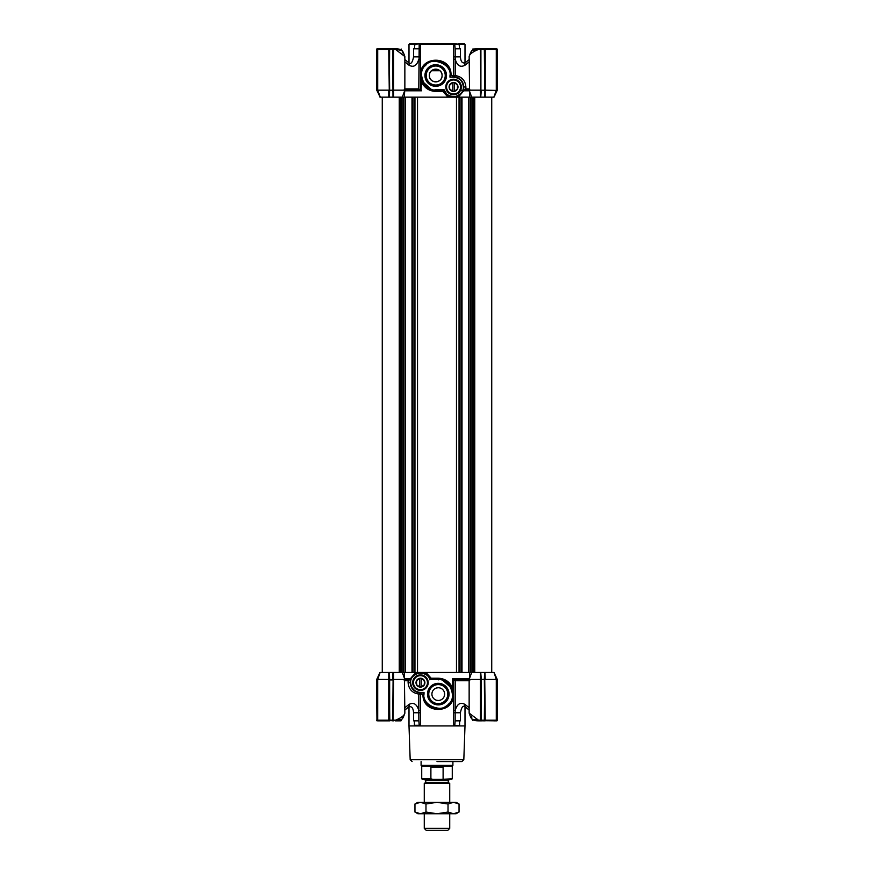 <?xml version="1.0" encoding="UTF-8"?>
<svg xmlns="http://www.w3.org/2000/svg" width="874" height="874" viewBox="0 0 874 874"><rect width="100%" height="100%" fill="white"/><g stroke="black" fill="none" stroke-linecap="round" stroke-linejoin="round"><path stroke-width="1.31" d="M450.361 76.792L450.361 75.525A14.639 14.639 0 0 0 435.722 60.885A14.639 14.639 0 0 0 421.093 75.525A14.639 14.639 0 0 0 435.722 90.153L443.872 90.153A10.182 10.182 0 0 0 463.733 86.974A10.182 10.182 0 0 0 453.551 76.792L449.979 77.174L453.551 77.174C459.462 77.797 462.728 81.064 463.351 86.974C463.723 91.257 460.926 94.49 454.961 96.675C448.624 96.293 445.019 93.988 444.156 89.771L435.722 89.771C424.764 92.251 416.144 71.45 425.649 65.441C431.658 55.936 452.448 64.556 449.979 75.525L449.979 77.174M447.127 94.873L444.156 89.771M404.629 90.82L402.313 97.156L393.595 97.156L393.617 90.164L404.859 90.164L404.859 56.526L395.474 49.425L393.606 49.425L393.617 90.164L389.269 90.262L389.094 97.156L392.983 97.156L392.71 49.425L392.459 48.791L380.037 48.791M416.953 90.153L413.391 90.153M429.363 75.525A6.369 6.369 0 0 1 435.722 69.155A6.369 6.369 0 0 1 442.091 75.525C442.441 83.773 428.937 83.696 429.363 75.525C428.926 67.342 442.452 67.276 442.091 75.525A6.369 6.369 0 0 1 435.722 81.883A6.369 6.369 0 0 1 429.363 75.525M435.722 66.009A9.516 9.516 0 0 1 445.237 75.525A9.516 9.516 0 0 1 435.722 85.029A9.516 9.516 0 0 1 426.217 75.525A9.516 9.516 0 0 1 435.722 66.009M435.722 86.308A10.783 10.783 0 0 1 424.939 75.525A10.783 10.783 0 0 1 435.722 64.731A10.783 10.783 0 0 1 446.516 75.525A10.783 10.783 0 0 1 435.722 86.308M461.308 86.974A7.757 7.757 0 0 0 453.551 79.217A7.757 7.757 0 0 0 445.795 86.974A7.757 7.757 0 0 0 453.551 94.731A7.757 7.757 0 0 0 461.308 86.974M460.664 86.974A7.123 7.123 0 0 0 453.551 79.851A7.123 7.123 0 0 0 446.428 86.974A7.123 7.123 0 0 0 453.551 94.097A7.123 7.123 0 0 0 460.664 86.974M449.302 70.04L446.417 65.517M420.525 90.153L418.788 88.886L419.192 44.334L420.438 44.334L420.449 90.142L421.093 89.519A0.634 0.634 0 0 1 420.449 90.153L404.629 90.71M481.29 90.426L480.733 97.156L484.622 97.156L484.731 90.055L484.349 49.425L484.098 48.791L481.541 48.791L480.908 49.425L480.733 97.156L471.687 97.156L469.327 90.667M469.677 97.156L469.141 56.504M457.004 77.404L454.229 76.814L455.212 75.546C461.723 76.595 465.285 80.408 465.897 86.974L465.897 88.886L463.733 90.153L469.36 90.798M418.843 48.791L413.566 48.791L413.566 56.865C412.441 62.709 410.791 64.643 408.639 62.666A3.179 1.945 129.2 0 1 408.879 65.124L404.859 61.846M469.141 61.846L465.121 65.124A3.179 1.945 50.8 0 1 465.361 62.666C462.422 63.693 460.773 61.759 460.434 56.865L460.434 48.791L455.157 48.791L455.212 59.214L453.551 59.214L453.562 44.334L420.438 44.334L420.809 43.7L454.666 43.7L455.157 48.791M420.809 43.7L414.571 44.334L414.571 48.791M459.429 48.791L459.429 44.334L454.666 43.7M458.73 43.7L464.367 43.7L465.001 44.334L453.562 44.334L453.191 43.7M404.859 59.585L408.999 62.917L408.999 44.334L414.571 44.334L415.27 43.7L409.633 43.7L408.999 44.334M435.722 89.771L435.755 91.431C429.134 91.104 424.393 87.946 421.541 81.97L421.093 75.525L421.661 79.589M421.803 80.026L422.35 81.446L431.483 89.53M469.163 90.798L463.733 90.798L463.733 86.974L463.733 90.798L458.293 97.156L453.551 97.156L460.019 94.84M463.154 83.609L461.505 80.626M454.229 76.814L453.551 76.792A1.278 0.721 -90 0 1 452.83 75.525L454.229 76.814M450.361 76.639L451.006 75.525L452.83 75.525M420.569 90.153L420.569 75.525C419.072 55.281 452.186 54.942 451.006 75.525L450.361 75.525A14.639 14.639 0 0 0 435.722 60.885A14.639 14.639 0 0 0 421.093 75.525L421.093 89.574L421.541 81.97L422.35 81.446M443.861 90.153L442.856 91.431L435.755 91.431M453.551 97.156L448.034 97.156L442.856 91.431M404.728 90.546L404.323 97.156M403.023 97.156L403.023 672.467L401.592 672.467L401.592 97.156L448.034 97.156M421.093 89.574A0.634 0.612 -0 0 1 420.514 90.186L405.776 90.153M468.18 90.153L464.105 90.153M493.886 97.156L496.29 90.164L496.847 90.262L493.799 97.156M492.619 48.791L496.825 48.791L497.077 49.425L497.459 89.793L497.164 90.426L485.256 90.164L485.234 97.156L493.69 97.156M485.234 97.156L484.316 48.835A0.634 0.634 0 0 1 484.731 49.425L484.098 48.791L485.256 49.425L485.256 90.164L484.349 90.426M393.595 97.156L392.71 90.426M389.651 90.426L389.378 97.156L388.766 97.156L388.744 90.164L377.71 90.164L380.31 97.156L388.766 97.156M380.31 97.156L376.541 89.793L376.541 49.425L377.175 48.791L376.541 49.425L376.956 48.835L376.541 49.425L376.956 48.835L376.541 49.425L377.087 48.835L377.71 49.425L377.71 90.164L376.541 89.793M379.982 97.156L377.142 90.262M404.837 90.798L421.541 90.798L420.514 90.186M408.879 65.124C413.555 67.757 416.854 65.779 418.788 59.214L420.449 59.214M469.141 89.847L468.235 90.186M497.164 90.426L494.018 97.156M484.349 90.219L481.29 90.219M480.405 97.156L480.383 90.164L469.141 90.164L469.382 90.82M478.635 49.425L478.832 48.791L478.526 49.425L480.394 49.425L480.908 90.055M473.282 49.84L478.723 48.791C475.423 48.857 473.337 49.381 472.463 50.353L478.526 49.425C472.703 51.806 469.578 54.177 469.141 56.526L469.141 56.526C470.562 52.309 471.665 50.255 472.463 50.353C471.676 50.255 470.562 52.309 469.141 56.526M401.537 50.353L395.474 49.425L395.277 48.791C398.664 48.824 400.751 49.337 401.537 50.353C402.324 50.255 403.438 52.309 404.859 56.526L404.859 56.526M405.82 90.186L404.859 89.847M395.365 49.425L395.168 48.791L389.651 49.425L389.269 90.262L388.744 49.425L377.71 49.425A0.634 0.623 90 0 1 378.344 48.791L389.902 48.791L389.269 49.425L389.269 89.705M419.334 43.7L415.27 43.7M404.859 56.668L404.596 57.389M496.29 90.164L496.29 49.425A0.634 0.623 -90 0 0 495.656 48.791L497.459 49.425L497.459 89.793M480.908 89.705L480.908 49.425A0.634 0.634 0 0 1 481.323 48.835L481.028 49.064M389.651 90.219L389.269 49.425A0.634 0.634 0 0 1 389.684 48.835L388.744 49.425L388.864 48.791M376.738 90.219L376.923 49.425L376.923 89.705M400.729 49.84L395.277 48.791M392.546 48.835L393.497 48.791M393.092 49.425L392.677 48.835A0.634 0.634 0 0 1 393.092 49.425L393.092 89.705M402.182 51.839L402.477 52.91L402.182 51.839M471.425 53.227L471.818 51.839M497.459 49.425L496.825 48.791L497.077 89.705M495.656 48.791L485.136 48.791M481.454 48.835L481.29 49.425L484.731 49.425L484.185 48.835M484.731 89.705L484.731 49.425L497.077 49.425M480.908 49.425L478.832 48.791L481.323 48.835M377.076 48.802L378.344 48.791M393.191 48.791L395.168 48.791M480.503 48.791L481.541 48.791M411.304 89.323L411.425 90.153M460.576 90.251L462.652 90.186M437 761.571L461.909 761.571L437 761.571M405.82 679.469L410.267 679.469L410.267 682.649A10.182 10.182 0 0 1 430.128 679.469L438.278 679.469A14.639 14.639 0 0 1 452.907 694.109A14.639 14.639 0 0 1 438.278 708.748A14.639 14.639 0 0 1 423.639 694.109L424.021 692.459L420.449 692.459C414.538 691.826 411.272 688.559 410.649 682.649C410.277 678.366 413.074 675.132 419.039 672.958C425.376 673.341 428.981 675.635 429.844 679.852M471.589 672.467L480.405 672.467L480.383 679.469L469.141 679.469L469.141 713.108L478.526 720.198L480.394 720.198L480.383 679.469L484.731 679.36L484.906 672.467L485.256 679.469L496.29 679.469L494.018 672.467L497.459 679.841L497.459 720.198L496.825 720.842L475.434 720.58M465.001 706.705L465.001 725.933L459.582 725.933L459.429 725.289L453.562 725.933L408.999 725.933L410.179 759.725L463.821 759.725L461.909 761.571M459.429 725.289L459.429 720.842M469.141 679.775L453.551 679.469L455.212 680.748L455.157 720.842L460.434 720.842L460.434 712.769C461.559 706.924 463.209 704.99 465.361 706.968A3.179 1.945 -50.8 0 1 465.121 704.499L469.141 707.776M420.438 712.769L413.566 712.769L413.566 720.842L418.843 720.842L418.788 710.409L420.449 710.409L420.438 725.933L419.192 725.289L418.843 720.842M404.323 672.467L404.859 713.108C404.433 715.445 401.297 717.805 395.474 720.198L401.537 719.269C402.324 719.378 403.438 717.325 404.859 713.108L404.859 713.108C403.438 717.314 402.335 719.368 401.537 719.269L401.537 719.269C400.663 720.252 398.577 720.777 395.277 720.842L400.718 719.794M404.64 678.836L410.267 679.469M428.522 676.432L426.873 674.75M438.278 704.892A10.783 10.783 0 0 0 449.061 694.109A10.783 10.783 0 0 0 438.278 683.326A10.783 10.783 0 0 0 427.484 694.109A10.783 10.783 0 0 0 438.278 704.892M438.278 703.625A9.516 9.516 0 0 0 447.783 694.109A9.516 9.516 0 0 0 438.278 684.593A9.516 9.516 0 0 0 428.763 694.109A9.516 9.516 0 0 0 438.278 703.625M420.449 689.772A7.123 7.123 0 0 0 427.572 682.649A7.123 7.123 0 0 0 420.449 675.536A7.123 7.123 0 0 0 413.336 682.649A7.123 7.123 0 0 0 420.449 689.772M412.692 682.649A7.757 7.757 0 0 0 420.449 690.405A7.757 7.757 0 0 0 428.205 682.649A7.757 7.757 0 0 0 420.449 674.892A7.757 7.757 0 0 0 412.692 682.649M404.618 678.803L404.859 679.469L393.617 679.469L393.092 720.198L393.267 672.467L402.313 672.467L404.673 678.956M438.278 700.478A6.369 6.369 0 0 0 444.637 694.109A6.369 6.369 0 0 0 438.278 687.74A6.369 6.369 0 0 0 431.909 694.109A6.369 6.369 0 0 0 438.278 700.478L436.508 700.227M444.637 693.901L444.189 691.76M440.135 688.024L439.272 687.827M439.251 700.402L440.135 700.194M444.167 696.502L444.637 694.109M420.58 672.467L416.658 673.209M421.727 672.467L426.206 672.467M459.582 725.933L459.582 720.842L459.582 725.933L453.562 725.933L453.551 679.491L452.907 680.103A0.634 0.634 0 0 1 453.551 679.469L468.224 679.469M453.431 679.48L453.431 694.109C454.928 714.342 421.814 714.692 422.994 694.109L420.449 694.087L420.449 710.409M465.121 704.499C460.445 701.877 457.146 703.843 455.212 710.409L453.551 710.409M455.157 720.842L454.808 725.289M424.698 699.582L427.583 704.105M427.965 704.51L430.183 706.312M443.686 707.711L448.318 704.761M419.192 725.289L414.571 725.289L414.418 725.933L414.418 720.842M414.571 720.842L414.418 725.933M403.023 672.467L459.047 672.467L425.966 672.467L431.144 678.202L430.139 679.469L438.278 679.469L438.245 678.202C444.866 678.53 449.607 681.687 452.459 687.663L452.907 694.109L452.907 680.048A0.634 0.612 180 0 1 453.486 679.448L453.475 679.48M415.86 691.738L419.771 692.809L418.788 694.087L420.449 694.087L419.771 692.809L420.449 692.831A10.182 10.182 0 0 1 410.267 682.649L410.267 678.836L415.707 672.467L425.966 672.467M453.431 694.109L452.863 692.918M452.83 692.623L452.677 691.52M452.612 691.17L452.339 690.056M452.197 689.608L451.65 688.177L442.517 680.103M423.639 692.995L422.994 694.109L423.639 694.109A14.639 14.639 0 0 0 438.278 708.748A14.639 14.639 0 0 0 452.907 694.109A14.639 14.639 0 0 0 438.278 679.469M409.895 679.469L408.103 680.748L404.859 680.748M410.988 686.396L415.281 691.421M452.907 694.109L452.459 678.836L453.486 679.448M421.17 694.109A1.278 0.721 90 0 0 420.449 692.831A10.182 10.182 0 0 1 410.267 682.649L408.103 682.649L408.103 680.748M393.595 672.467L393.617 679.469L392.71 679.207L392.983 672.467L389.094 672.467L389.269 679.928L393.092 679.928M395.365 720.198L393.497 720.842L393.606 720.198L395.474 720.198L395.277 720.842M423.639 692.831L420.449 692.459M469.163 678.836L452.459 678.836L452.459 687.663L451.65 688.177M469.371 678.814L469.677 672.467M469.36 678.836L468.18 679.437M472.463 719.269L478.526 720.198L478.723 720.842C475.336 720.81 473.249 720.285 472.463 719.269C471.676 719.378 470.562 717.325 469.141 713.108C470.562 717.314 471.665 719.368 472.463 719.269L472.288 719.105M404.859 679.775L405.765 679.437M380.114 672.467L377.71 679.469L377.71 720.198A0.634 0.623 90 0 0 378.344 720.842L388.864 720.842L376.956 720.799L376.541 679.841L380.201 672.467M376.738 679.415L388.744 679.469L388.766 672.467L380.31 672.467M388.766 672.467L389.378 672.467L389.651 679.207L388.744 679.469L388.744 720.198L377.087 720.198L376.923 679.928M414.953 672.467L414.953 97.156L459.047 97.156L459.047 672.467L470.802 672.467M480.405 672.467L481.29 679.207L481.323 720.799A0.634 0.634 0 0 1 480.908 720.198L480.503 720.842L478.635 720.198M484.349 679.207L484.622 672.467L480.733 672.467L481.29 679.207M493.69 672.467L485.234 672.467M471.818 717.794L471.523 716.724L471.818 717.794M402.575 716.396L402.182 717.794M481.29 679.415L480.908 720.198L484.349 720.198L484.731 679.36L485.256 720.198L496.29 720.198L496.29 679.469L497.459 679.841M473.271 719.783L478.723 720.842M376.836 679.207L379.982 672.467M494.018 672.467L496.858 679.36L493.886 672.467M495.241 720.842L493.777 720.842L495.241 720.842M480.503 720.842L481.541 720.842L480.908 720.198L480.908 679.928M480.809 720.842L478.832 720.842M395.168 720.842L400.98 720.842L401.537 719.269M393.092 720.198L392.546 720.799L393.092 720.198A0.634 0.634 0 0 1 392.677 720.799L393.497 720.842M389.651 679.207L389.651 720.198L392.71 720.198L393.092 679.568M377.087 720.799L376.541 679.841M377.71 679.469L377.153 679.36M389.651 679.415L389.684 720.799A0.634 0.634 0 0 1 389.269 720.198L389.902 720.842L388.864 720.842L388.744 720.198L392.546 720.799M484.349 679.415L484.731 720.198L484.731 679.928M497.262 679.415L496.913 720.198L496.29 720.198A0.634 0.623 -90 0 1 495.656 720.842M496.924 720.832L497.077 679.928M484.185 720.799L484.731 720.198A0.634 0.634 0 0 1 484.316 720.799L484.731 720.198L485.136 720.842L481.454 720.799M438.278 687.74L436.607 687.969M435.241 688.515L434.509 688.974M432.335 691.815L432.138 692.437M432.127 695.77L432.346 696.425M434.509 699.233L435.197 699.681M377.175 720.842L376.541 720.198L377.175 720.842M376.541 720.198L376.956 720.799L376.923 720.198M389.269 679.928L389.815 720.799M459.604 83.478A7.003 7.003 0 0 1 457.047 93.037A7.003 7.003 0 0 1 447.488 90.481A7.003 7.003 0 0 1 450.044 80.911A7.003 7.003 0 0 1 459.604 83.478M456.315 84.166A3.944 3.944 0 0 0 454.6 83.172L453.551 82.571L452.503 83.172A3.944 3.944 0 0 0 450.776 84.166L449.728 84.767L449.728 85.98A3.944 3.944 0 0 0 449.728 87.968L449.728 89.181L450.776 89.782A3.944 3.944 0 0 0 452.503 90.776L453.551 91.388L454.6 90.776A3.944 3.944 0 0 0 456.315 89.782L457.364 89.181L457.364 87.968A3.944 3.944 0 0 0 457.364 85.98L457.364 84.767L456.315 84.166M457.408 84.745A4.457 4.457 0 0 0 451.323 83.117A4.457 4.457 0 0 0 449.684 89.203A4.457 4.457 0 0 0 455.769 90.83A4.457 4.457 0 0 0 457.408 84.745M420.449 675.657A7.003 7.003 0 0 1 427.452 682.649A7.003 7.003 0 0 1 420.449 689.652A7.003 7.003 0 0 1 413.457 682.649A7.003 7.003 0 0 1 420.449 675.657M419.4 678.847A3.944 3.944 0 0 0 417.685 679.841L416.636 680.453L416.636 681.654A3.944 3.944 0 0 0 416.636 683.643L416.636 684.855L417.685 685.467A3.944 3.944 0 0 0 419.4 686.461L420.449 687.062L421.497 686.461A3.944 3.944 0 0 0 423.224 685.467L424.272 684.855L424.272 683.643A3.944 3.944 0 0 0 424.272 681.654L424.272 680.453L423.224 679.841A3.944 3.944 0 0 0 421.497 678.847L420.449 678.246A4.457 4.457 0 0 0 416.002 682.649A4.457 4.457 0 0 0 420.449 687.106A4.457 4.457 0 0 0 424.906 682.649A4.457 4.457 0 0 0 420.449 678.202L419.4 678.847M398.566 720.58L401.232 720.58M491.734 97.156L491.734 672.467L491.734 97.156M470.977 672.467L472.408 672.467L472.408 97.156L470.977 97.156L470.977 672.467M405.372 97.156L405.372 672.467M411.993 97.156L411.993 672.467M459.047 97.156L462.007 97.156L462.007 672.467M462.007 97.156L468.628 97.156L468.628 672.467M468.628 97.156L470.977 97.156M419.695 678.683L419.695 686.625M421.213 686.625L421.213 678.683M452.787 83.008L452.787 90.94M454.305 90.94L454.305 83.008M386.275 48.791L398.566 49.042M475.434 49.042L472.768 49.042L472.463 50.353M477.925 48.791L472.768 49.042M425.736 782.569L425.736 780.657L448.264 780.657L448.264 782.569L425.736 782.569L424.272 783.41L449.728 783.41L449.728 802.299M449.728 828.388L447.816 830.3L426.184 830.3L424.272 828.388L449.728 828.388L449.728 813.749M452.273 778.756L451.639 779.389L441.272 779.389L452.273 778.756L452.273 766.028L421.727 766.028L421.093 765.384L452.907 765.384L452.907 761.571M443.107 778.756L443.107 767.296L437 766.564L430.893 767.296L430.893 778.756L432.728 779.389L422.361 779.389L421.727 778.756L430.893 778.756M425.736 780.657L424.458 779.389L437 779.389M441.272 779.389L432.728 779.389M443.107 767.296L430.893 767.296M427.452 813.749L420.47 813.749L425.977 812.044L437 813.749L427.452 813.749M459.047 812.044L456.097 813.749L453.53 813.749L459.047 812.044L459.047 804.004L453.53 802.299L459.047 804.004L456.097 802.299L417.903 802.299L414.953 804.004L414.953 812.044L420.47 813.749L417.903 813.749L414.953 812.044M453.53 813.749L437 813.749L448.023 812.044L453.53 813.749M453.53 802.299L448.023 804.004L437 802.299L425.977 804.004L420.47 802.299L414.953 804.004M425.977 804.004L425.977 812.044M448.023 804.004L448.023 812.044M413.566 56.865L420.438 56.865M460.434 56.865L453.562 56.865M465.897 86.974L463.733 86.974M465.121 65.124C460.445 67.757 457.146 65.779 455.212 59.214L455.212 75.546L453.551 75.546L453.551 59.214M465.897 88.886L469.141 88.886M404.859 88.886L418.788 88.886M414.418 48.791L414.932 43.7M459.068 43.7L459.582 48.791M458.162 64.938L459.134 65.659M460.434 712.769L453.562 712.769M404.859 707.776L408.879 704.499C413.522 701.975 416.822 703.952 418.788 710.409L418.788 694.087C412.277 693.027 408.715 689.225 408.103 682.649M469.141 680.748L455.212 680.748M408.879 704.499A3.179 1.945 50.8 0 1 408.639 706.968C411.578 705.93 413.227 707.864 413.566 712.769M438.278 679.852C449.236 677.383 457.856 698.184 448.351 704.193C442.342 713.687 421.552 705.078 424.021 694.109L423.639 694.109M424.021 694.109L424.021 692.459M431.144 678.202L438.245 678.202M404.837 678.836L410.267 678.836M439.076 70.106L432.379 70.106M439.961 70.761L431.494 70.761M399.254 97.156L399.254 672.467M400.39 97.156L400.39 672.467M403.395 97.156L403.395 672.467M404.99 97.156L404.99 672.467M412.375 97.156L412.375 672.467M413.959 97.156L413.959 672.467M414.331 97.156L414.331 672.467M417.521 97.156L417.521 672.467M456.479 97.156L456.479 672.467M459.669 97.156L459.669 672.467M460.041 97.156L460.041 672.467M461.625 97.156L461.625 672.467M469.01 97.156L469.01 672.467M470.605 97.156L470.605 672.467M473.61 97.156L473.61 672.467M474.746 97.156L474.746 672.467M422.317 81.402L421.377 78.409M447.127 66.337L449.214 69.833M465.001 44.334L465.001 62.917L469.141 59.585M405.536 90.109L404.269 89.192M469.742 89.181L468.464 90.109M463.821 759.725L465.001 725.933M410.179 759.725L412.091 761.571M426.873 703.297L424.786 699.801M404.859 710.049L408.999 706.705L408.999 725.933M469.141 710.049L465.361 706.968L469.141 710.049M451.683 688.231L452.623 691.225M404.258 680.442L405.536 679.513M468.464 679.513L469.731 680.431M471.687 672.467L469.272 679.087M382.266 97.156L382.266 672.467L382.266 97.156M401.232 49.042L401.232 50.102M472.768 720.58L472.768 719.521M448.264 780.657L449.542 779.389M424.272 828.388L424.272 813.749M424.272 802.299L424.272 783.41M421.727 766.028L421.727 778.756M421.093 765.384L421.093 761.571M452.273 766.028L452.907 765.384M448.264 782.569L449.728 783.41"/></g></svg>
